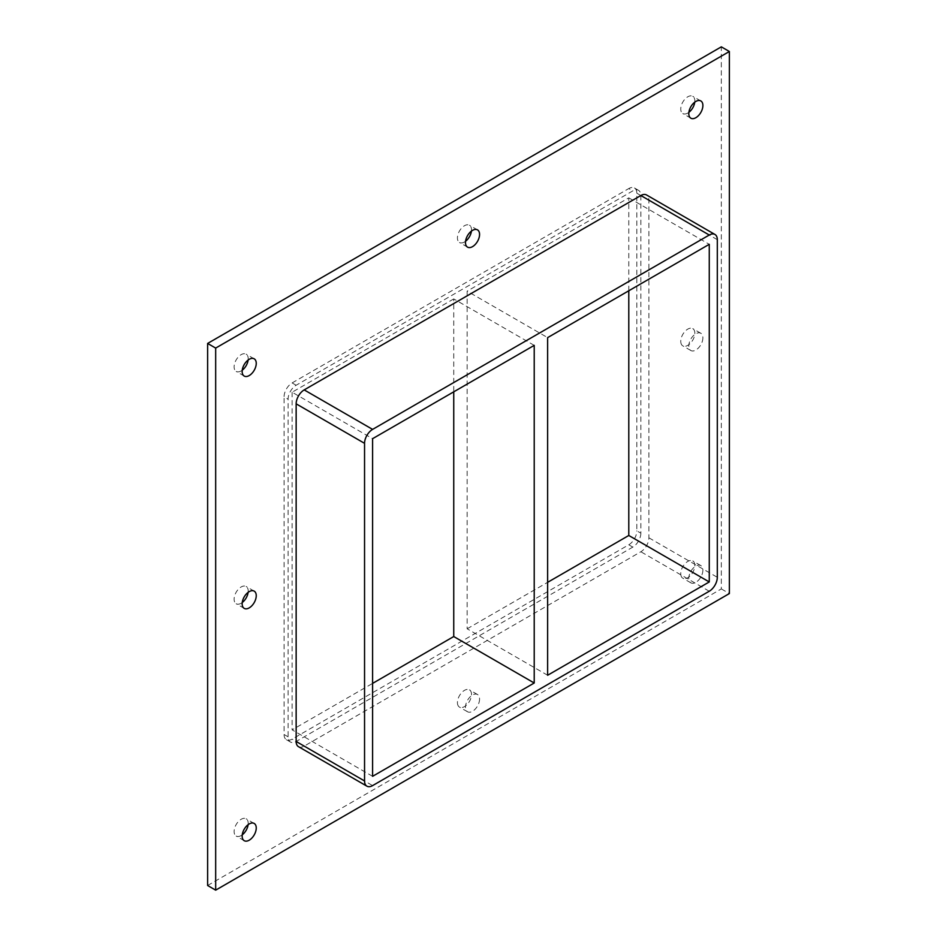<?xml version="1.0" encoding="UTF-8"?>
<svg xmlns="http://www.w3.org/2000/svg" width="937" height="937" viewBox="0 0 937 937"><rect width="100%" height="100%" fill="white"/><g stroke="black" fill="none" stroke-linecap="round" stroke-linejoin="round"><path stroke-width="0.7" stroke-dasharray="4.68 3.51" d="M702.891 570.141A9.956 5.751 -60 0 1 698.545 580.167A9.956 5.751 -60 0 1 690.862 582.826A9.956 5.751 -60 0 1 688.8 578.27A9.956 5.751 -60 0 1 693.146 568.244A9.956 5.751 -60 0 1 700.829 565.585A9.956 5.751 -60 0 1 702.891 570.141M680.754 573.62A9.956 5.751 120 0 0 682.815 578.188A9.956 5.751 120 0 0 692.771 572.437A9.956 5.751 120 0 0 692.771 560.935A9.956 5.751 120 0 0 685.099 563.605A9.956 5.751 120 0 0 680.754 573.62M248.118 592.348A9.956 5.751 120 0 0 246.138 586.48A9.956 5.751 120 0 0 238.455 589.15A9.956 5.751 120 0 0 234.109 599.176A9.956 5.751 120 0 0 236.171 603.733A9.956 5.751 120 0 0 242.25 602.514M702.891 337.824A9.956 5.751 -60 0 1 698.545 347.85A9.956 5.751 -60 0 1 690.862 350.52A9.956 5.751 -60 0 1 688.8 345.952A9.956 5.751 -60 0 1 693.146 335.938A9.956 5.751 -60 0 1 700.829 333.267A9.956 5.751 -60 0 1 702.891 337.824M680.754 341.314A9.956 5.751 120 0 0 682.815 345.87A9.956 5.751 120 0 0 692.771 340.119A9.956 5.751 120 0 0 692.771 328.618A9.956 5.751 120 0 0 685.099 331.288A9.956 5.751 120 0 0 680.754 341.314M471.428 231.099A9.956 5.751 120 0 0 469.46 225.243A9.956 5.751 120 0 0 461.777 227.902A9.956 5.751 120 0 0 457.432 237.928A9.956 5.751 120 0 0 459.493 242.484A9.956 5.751 120 0 0 465.572 241.266M479.568 699.072A9.956 5.751 -60 0 1 475.223 709.098A9.956 5.751 -60 0 1 467.54 711.757A9.956 5.751 -60 0 1 465.478 707.201A9.956 5.751 -60 0 1 469.824 697.187A9.956 5.751 -60 0 1 477.507 694.516A9.956 5.751 -60 0 1 479.568 699.072M457.432 702.563A9.956 5.751 120 0 0 459.493 707.119A9.956 5.751 120 0 0 469.46 701.368A9.956 5.751 120 0 0 469.46 689.866A9.956 5.751 120 0 0 461.777 692.537A9.956 5.751 120 0 0 457.432 702.563M248.118 824.665A9.956 5.751 120 0 0 246.138 818.797A9.956 5.751 120 0 0 238.455 821.468A9.956 5.751 120 0 0 234.109 831.494A9.956 5.751 120 0 0 236.171 836.05A9.956 5.751 120 0 0 242.25 834.832M694.75 102.168A9.956 5.751 120 0 0 692.771 96.3A9.956 5.751 120 0 0 685.099 98.971A9.956 5.751 120 0 0 680.754 108.997A9.956 5.751 120 0 0 682.815 113.553A9.956 5.751 120 0 0 688.882 112.335M248.118 360.042A9.956 5.751 120 0 0 246.138 354.174A9.956 5.751 120 0 0 238.455 356.833A9.956 5.751 120 0 0 234.109 366.859A9.956 5.751 120 0 0 236.171 371.415A9.956 5.751 120 0 0 242.25 370.197M547.63 675.261L467.153 628.797L467.153 291.161L547.63 337.625M534.219 345.366L453.742 298.915L453.742 391.83M467.153 628.797L547.63 582.334M372.598 776.316L292.121 729.853L372.598 683.389M453.742 298.915L292.121 392.216L372.598 438.68M628.786 290.775L628.786 197.859L467.153 291.161M628.786 197.859L709.262 244.311M298.505 746.684A11.385 6.571 120 0 0 304.197 746.11L640.849 551.752A11.385 6.571 120 0 0 648.896 537.815L648.896 200.178A11.385 6.571 120 0 0 646.542 194.966M207.627 885.5L721.326 588.916L721.326 46.85M640.849 533.165A11.385 6.571 -60 0 1 632.803 547.103L296.151 741.472A11.385 6.571 -60 0 1 290.458 742.034A11.385 6.571 -60 0 1 288.104 736.822L288.104 399.185A11.385 6.571 -60 0 1 296.151 385.248L632.803 190.89A11.385 6.571 -60 0 1 638.495 190.316A11.385 6.571 -60 0 1 640.849 195.528L640.849 533.165L636.832 530.834L636.832 193.209A11.385 6.571 120 0 0 634.466 187.997A11.385 6.571 120 0 0 628.786 188.56L632.803 190.89M721.326 588.916L729.373 593.566M296.151 385.248L292.121 382.928A11.385 6.571 120 0 0 284.075 396.866L288.104 399.185M288.104 736.822L284.075 734.503L284.075 396.866M292.121 382.928L628.786 188.56M284.075 734.503A11.385 6.571 120 0 0 286.429 739.715A11.385 6.571 120 0 0 292.121 739.141L296.151 741.472M632.803 547.103L628.786 544.784L292.121 739.141M628.786 544.784A11.385 6.571 120 0 0 636.832 530.834M292.121 392.216L292.121 729.853M304.197 746.11L372.598 785.604M640.849 195.528L636.832 193.209M709.262 591.235L640.849 551.752M648.896 537.815L717.309 577.297M717.309 239.673L648.896 200.178M700.829 565.585L692.771 560.935M690.862 582.826L682.815 578.188M254.185 591.13L246.138 586.48M244.229 608.382L236.171 603.733M700.829 333.267L692.771 328.618M690.862 350.52L682.815 345.87M477.507 229.881L469.46 225.243M467.54 247.134L459.493 242.484M477.507 694.516L469.46 689.866M467.54 711.757L459.493 707.119M254.185 823.447L246.138 818.797M244.229 840.7L236.171 836.05M700.829 100.95L692.771 96.3M690.862 118.203L682.815 113.553M254.185 358.812L246.138 354.174M244.229 376.065L236.171 371.415M286.429 739.715L290.458 742.034M634.466 187.997L638.495 190.316"/><path stroke-width="1.41" d="M256.246 595.686A9.956 5.751 -60 0 1 251.901 605.712A9.956 5.751 -60 0 1 244.229 608.382A9.956 5.751 -60 0 1 242.156 603.826A9.956 5.751 -60 0 1 246.513 593.8A9.956 5.751 -60 0 1 254.185 591.13A9.956 5.751 -60 0 1 256.246 595.686M242.25 602.514A9.956 5.751 120 0 0 248.118 592.348M479.568 234.437A9.956 5.751 -60 0 1 475.223 244.463A9.956 5.751 -60 0 1 467.54 247.134A9.956 5.751 -60 0 1 465.478 242.578A9.956 5.751 -60 0 1 469.824 232.552A9.956 5.751 -60 0 1 477.507 229.881A9.956 5.751 -60 0 1 479.568 234.437M465.572 241.266A9.956 5.751 120 0 0 471.428 231.099M256.246 828.003A9.956 5.751 -60 0 1 251.901 838.029A9.956 5.751 -60 0 1 244.229 840.7A9.956 5.751 -60 0 1 242.156 836.132A9.956 5.751 -60 0 1 246.513 826.118A9.956 5.751 -60 0 1 254.185 823.447A9.956 5.751 -60 0 1 256.246 828.003M242.25 834.832A9.956 5.751 120 0 0 248.118 824.665M702.891 105.506A9.956 5.751 -60 0 1 698.545 115.532A9.956 5.751 -60 0 1 690.862 118.203A9.956 5.751 -60 0 1 688.8 113.635A9.956 5.751 -60 0 1 693.146 103.62A9.956 5.751 -60 0 1 700.829 100.95A9.956 5.751 -60 0 1 702.891 105.506M688.882 112.335A9.956 5.751 120 0 0 694.75 102.168M256.246 363.38A9.956 5.751 -60 0 1 251.901 373.394A9.956 5.751 -60 0 1 244.229 376.065A9.956 5.751 -60 0 1 242.156 371.509A9.956 5.751 -60 0 1 246.513 361.483A9.956 5.751 -60 0 1 254.185 358.812A9.956 5.751 -60 0 1 256.246 363.38M242.25 370.197A9.956 5.751 120 0 0 248.118 360.042M547.63 675.261L547.63 337.625L709.262 244.311L709.262 581.947L547.63 675.261M453.742 391.83L453.742 636.539L534.219 683.003L372.598 776.316L372.598 438.68L534.219 345.366L534.219 683.003M547.63 582.334L628.786 535.484L709.262 581.947M372.598 683.389L453.742 636.539M729.373 51.5L215.674 348.084L215.674 890.15L729.373 593.566L729.373 51.5L721.326 46.85L207.627 343.434L207.627 885.5L215.674 890.15M296.151 741.472A11.385 6.571 120 0 0 298.505 746.684L366.906 786.166A11.385 6.571 -60 0 1 364.552 780.966L296.151 741.472L296.151 403.835L364.552 443.33A11.385 6.571 -60 0 1 372.598 429.392L304.197 389.897A11.385 6.571 120 0 0 296.151 403.835M640.849 195.528L709.262 235.023A11.385 6.571 -60 0 1 714.943 234.461L646.542 194.966A11.385 6.571 120 0 0 640.849 195.528L304.197 389.897M207.627 343.434L215.674 348.084M628.786 535.484L628.786 290.775M364.552 443.33L364.552 780.966M714.943 234.461A11.385 6.571 -60 0 1 717.309 239.673L717.309 577.297A11.385 6.571 -60 0 1 709.262 591.235L372.598 785.604A11.385 6.571 -60 0 1 366.906 786.166M709.262 235.023L372.598 429.392"/></g></svg>
